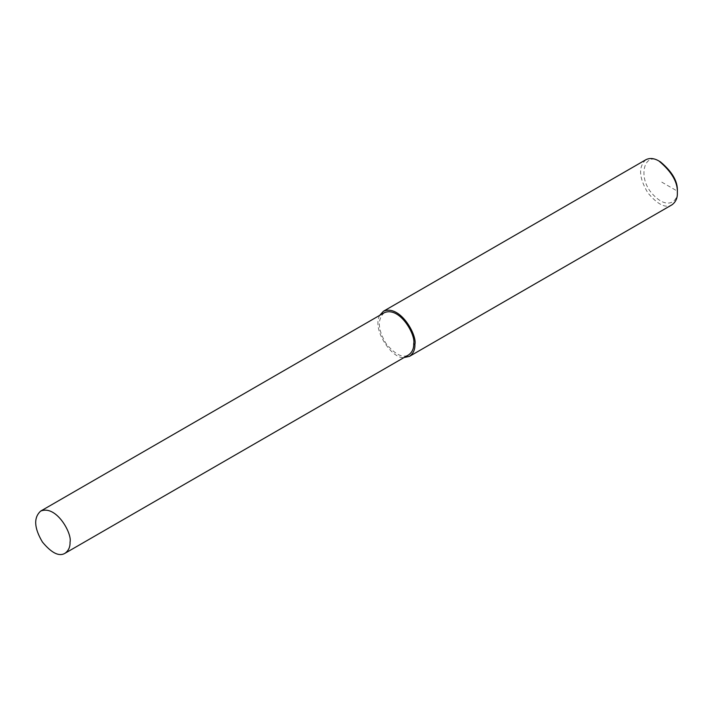 <?xml version="1.0" encoding="UTF-8"?>
<svg xmlns="http://www.w3.org/2000/svg" width="713" height="713" viewBox="0 0 713 713"><rect width="100%" height="100%" fill="white"/><g stroke="black" fill="none" stroke-linecap="round" stroke-linejoin="round"><path stroke-width="0.53" stroke-dasharray="3.56 2.67" d="M645.907 159.712C638.26 166.69 638.893 177.715 647.805 192.786C657.6 204.578 665.657 208.588 671.958 204.827M660.47 161.887C644.213 150.033 636.557 178.152 653.411 195.014C668.491 210.772 678.509 200.246 677.35 191.129L660.47 181.378M379.69 315.369C371.633 329.914 392.738 359.664 404.048 357.543M384.307 312.695C377.159 319.228 377.747 329.54 386.081 343.621C395.243 354.646 402.774 358.398 408.665 354.878"/><path stroke-width="1.07" d="M404.048 357.543L409.512 356.348L671.958 204.827C675.764 202.002 677.564 198.036 677.35 192.902L677.35 191.129C677.885 181.53 672.261 171.78 660.47 161.887L658.937 161.004C654.142 158.197 649.801 157.769 645.907 159.712L383.46 311.233L379.69 315.369M677.35 192.902C677.938 182.421 671.798 171.788 658.937 161.004M409.512 356.348C413.317 353.532 415.118 349.557 414.904 344.424C417.337 335.279 400.109 304.228 383.46 311.233M64.999 553.288L408.665 354.878C412.221 352.249 413.905 348.532 413.709 343.728C415.982 335.181 399.877 306.144 384.307 312.695L40.65 511.105C33.502 517.638 34.09 527.95 42.423 542.032C51.586 553.065 59.108 556.817 64.999 553.288C68.564 550.659 70.248 546.942 70.043 542.138C72.325 533.591 56.211 504.554 40.65 511.105M413.709 343.728L414.904 344.424"/></g></svg>
